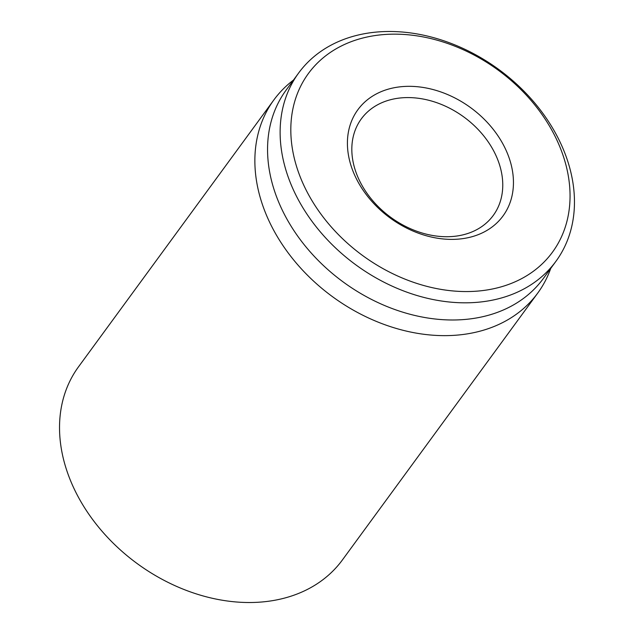 <?xml version="1.0" encoding="UTF-8"?>
<svg xmlns="http://www.w3.org/2000/svg" width="634" height="634" viewBox="0 0 634 634"><rect width="100%" height="100%" fill="white"/><g stroke="black" fill="none" stroke-linecap="round" stroke-linejoin="round"><path stroke-width="0.95" d="M273.872 99.926L78.529 366.801A163.501 124.145 36.2 0 0 68.218 474.652A163.501 124.145 36.2 0 0 197.935 594.415A163.501 124.145 36.2 0 0 342.408 559.949L537.751 293.067A163.501 124.145 -143.8 0 1 393.278 327.54A163.501 124.145 -143.8 0 1 263.554 207.778A163.501 124.145 -143.8 0 1 273.872 99.926A163.501 124.145 -143.8 0 1 291.783 81.382L293.518 80.011M498.419 161.512A81.754 62.069 -143.8 0 1 493.26 215.441A81.754 62.069 -143.8 0 1 390.631 217.24A81.754 62.069 -143.8 0 1 361.325 118.867A81.754 62.069 -143.8 0 1 433.553 101.63A81.754 62.069 -143.8 0 1 498.419 161.512M508.674 156.653A89.925 68.282 36.2 0 0 367.268 99.903A89.925 68.282 36.2 0 0 415.357 232.02A89.925 68.282 36.2 0 0 508.674 156.653M298.852 173.296A151.241 114.833 -143.8 0 1 455.791 46.544A151.241 114.833 -143.8 0 1 536.657 268.737A151.241 114.833 -143.8 0 1 298.852 173.296M288.597 178.146A159.419 121.039 36.2 0 0 415.072 294.921A159.419 121.039 36.2 0 0 555.931 261.311A159.419 121.039 36.2 0 0 565.988 156.154A159.419 121.039 36.2 0 0 439.513 39.387A159.419 121.039 36.2 0 0 298.654 72.997A159.419 121.039 36.2 0 0 288.597 178.146M298.654 72.997L286.085 90.171A159.419 121.039 36.2 0 0 343.232 281.995A159.419 121.039 36.2 0 0 543.362 278.484L555.931 261.311M550.795 268.325L550.011 270.393A163.501 124.145 -143.8 0 1 537.751 293.067"/></g></svg>
